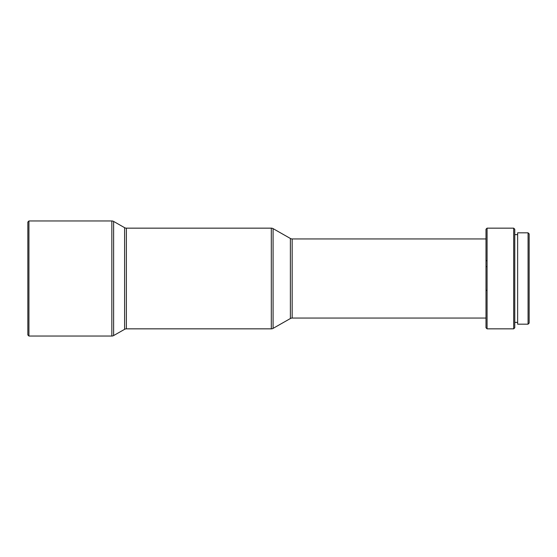 <?xml version="1.0" encoding="UTF-8"?>
<svg xmlns="http://www.w3.org/2000/svg" width="557" height="557" viewBox="0 0 557 557"><rect width="100%" height="100%" fill="white"/><g stroke="black" fill="none" stroke-linecap="round" stroke-linejoin="round"><path stroke-width="0.84" d="M28.929 220.962L27.85 222.041L27.85 334.959L28.929 336.038L28.929 220.962L28.929 336.038L111.846 336.038L111.846 220.962L28.929 220.962L111.846 220.962L111.846 336.038A3.593 3.593 0 0 0 113.621 335.565L113.621 221.435A3.593 3.593 0 0 0 111.846 220.962A3.593 3.593 0 0 1 113.621 221.435L113.621 335.565L124.608 329.319L124.608 227.681L113.621 221.435L124.608 227.681A3.593 3.593 0 0 0 126.383 228.154A3.593 3.593 0 0 1 124.608 227.681L124.608 329.319A3.593 3.593 0 0 1 126.383 328.846L271.308 328.846A3.593 3.593 0 0 0 273.083 328.372L273.083 228.628A3.593 3.593 0 0 0 271.308 228.154L271.308 328.846L271.308 228.154L126.383 228.154L126.383 328.846A3.593 3.593 0 0 0 124.608 329.319L113.621 335.565A3.593 3.593 0 0 1 111.846 336.038L28.929 336.038L27.85 334.959L27.85 222.041L28.929 220.962M273.083 328.372L290.385 318.527L290.385 238.473L273.083 228.628L273.083 328.372A3.593 3.593 0 0 1 271.308 328.846L126.383 328.846L126.383 228.154L271.308 228.154A3.593 3.593 0 0 1 273.083 228.628L290.385 238.473A3.593 3.593 0 0 0 292.167 238.946A3.593 3.593 0 0 1 290.385 238.473L290.385 318.527A3.593 3.593 0 0 1 292.167 318.054L485.996 318.054L292.167 318.054A3.593 3.593 0 0 0 290.385 318.527L273.083 328.372M292.167 238.946L292.167 318.054L292.167 238.946L485.996 238.946L292.167 238.946M487.076 228.154L485.996 229.233L485.996 327.767L487.076 328.846L487.076 228.154L487.076 328.846L513.686 328.846L513.686 228.154L487.076 228.154L513.686 228.154L513.686 328.846L514.765 327.767L514.765 229.233L513.686 228.154L514.765 229.233L514.765 327.767L513.686 328.846L487.076 328.846L485.996 327.767L485.996 229.233L487.076 228.154M514.765 322.371L517.641 322.371L514.765 322.371M517.641 234.629L514.765 234.629L517.641 234.629M517.641 324.174L528.071 324.174L528.071 232.826L517.641 232.826L517.641 324.174L528.071 324.174L529.15 323.095L529.15 233.905L528.071 232.826L528.071 324.174L529.15 323.095L529.15 233.905L528.071 232.826L517.641 232.826L517.641 324.174M486.358 290.364L487.076 290.364M486.358 260.697L487.076 260.697M486.358 266.636L487.076 266.636"/></g></svg>
